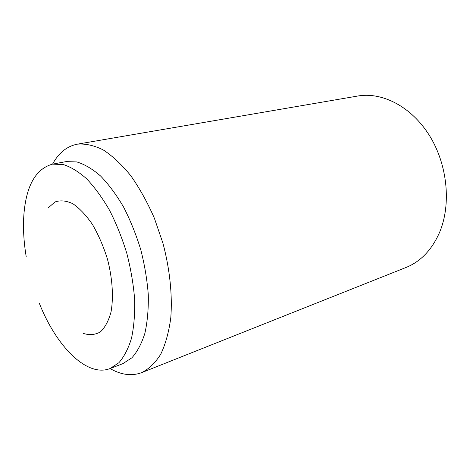 <?xml version="1.0" encoding="UTF-8"?>
<svg xmlns="http://www.w3.org/2000/svg" width="470" height="470" viewBox="0 0 470 470"><rect width="100%" height="100%" fill="white"/><g stroke="black" fill="none" stroke-linecap="round" stroke-linejoin="round"><path stroke-width="0.7" d="M48.057 208.057L54.896 202C60.342 200.055 66.352 200.649 72.932 203.768C79.647 208.392 86.175 215.313 92.502 224.531C98.471 234.853 103.447 246.339 107.424 258.993C112.448 278.234 113.687 297.158 111.038 311.921C108.617 320.857 105.057 327.52 100.363 331.914C95.187 334.857 89.512 335.357 83.331 333.406M26.185 256.532C23.653 241.263 22.918 226.904 23.982 213.456C26.479 185.233 35.967 168.8 52.452 164.147L63.109 164.494C70.758 166.897 78.619 171.691 86.703 178.87C94.746 187.377 102.378 197.87 109.592 210.349C116.378 223.743 122.135 238.137 126.865 253.518C130.854 269.11 133.451 284.397 134.643 299.367C134.996 313.772 133.956 326.703 131.53 338.159C128.375 348.499 124.168 356.689 118.898 362.728L109.986 368.586C86.791 377.598 56.271 346.208 39.392 303.456M52.452 164.147L65.994 161.639L76.804 161.927C84.535 164.271 92.473 168.971 100.615 176.033C108.699 184.405 116.349 194.733 123.569 207.029C130.343 220.236 136.071 234.43 140.747 249.617C144.672 265.01 147.192 280.108 148.297 294.907C148.549 309.16 147.41 321.968 144.877 333.33C141.617 343.594 137.293 351.748 131.917 357.782L122.846 363.663L109.986 368.586M141.676 372.634L405.939 267.506C420.709 261.561 431.948 249.787 439.65 232.198C451.412 204.215 447.511 164.524 429.468 135.566C411.432 106.567 382.139 91.703 357.688 96.039L77.386 144.161C85.493 143.491 94.129 145.418 103.283 149.948C112.583 156.022 121.754 164.618 130.795 175.727C139.543 188.147 147.41 202.317 154.383 218.239L162.984 243.354C169.864 269.38 172.525 295.377 170.786 317.849C168.871 332.043 165.528 344.157 160.758 354.186C155.312 362.828 148.949 368.979 141.676 372.634C131.718 376.311 121.184 374.948 110.086 368.545M52.558 164.13C58.691 152.873 66.963 146.217 77.386 144.161"/></g></svg>

